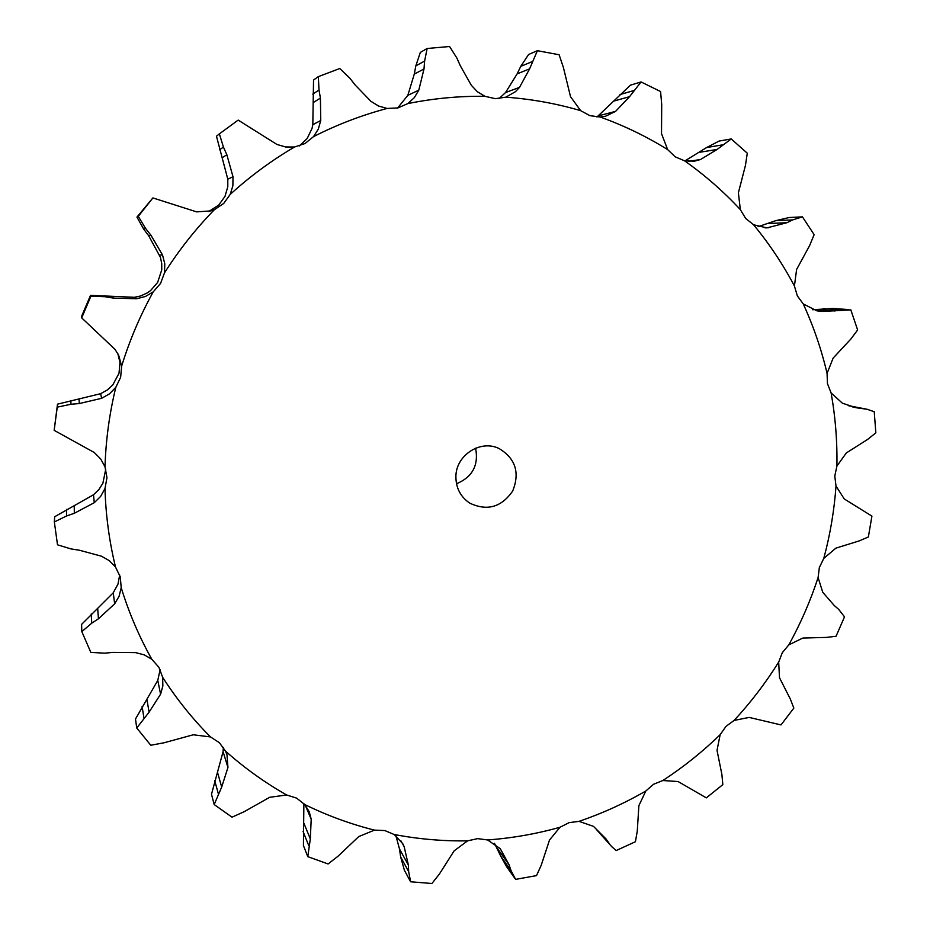 <?xml version="1.0" encoding="UTF-8"?>
<svg xmlns="http://www.w3.org/2000/svg" width="930" height="930" viewBox="0 0 930 930"><rect width="100%" height="100%" fill="white"/><g stroke="black" fill="none" stroke-linecap="round" stroke-linejoin="round"><path stroke-width="1.4" d="M645.815 791C624.553 803.299 602.291 813.413 579.041 821.353L569.102 822.643L559.953 827.282C536.284 833.919 512.174 838.139 487.611 839.953L477.66 838.628L467.592 840.848C442.947 841.243 418.454 839.127 394.134 834.489L384.811 830.56L374.453 830.118C350.389 824.061 327.139 815.517 304.68 804.508L296.647 798.138L286.673 794.987C264.852 782.618 244.462 768.006 225.525 751.138L219.375 742.698L210.506 736.932C192.533 718.902 176.584 699.023 162.634 677.296L158.914 667.322L151.811 659.265C139.14 636.655 128.933 612.8 121.202 587.679L120.261 576.856L115.518 567.033C109.263 541.4 105.753 515.243 104.985 488.552L106.973 477.683L105.009 466.814C105.822 440.041 109.426 413.548 115.82 387.322L120.644 377.266L121.644 366.153C129.584 340.322 140.116 315.549 153.241 291.857L160.565 283.406L164.47 272.92C178.967 250.054 195.626 228.954 214.446 209.645L223.7 203.461L230.198 194.417C250.089 176.281 271.537 160.483 294.554 146.998L304.994 143.546L313.538 136.617C337.23 124.574 361.758 115.181 387.113 108.45L397.947 107.915L407.84 103.59C433.45 98.406 459.141 95.976 484.914 96.302L495.318 98.673L505.804 97.173L515.487 91.652L519.521 87.374L529.612 68.855L537.389 50.697L559.116 54.754L563.394 67.46L570.509 96.639L580.646 110.658L589.922 115.669L600.21 117.017L605.663 116.18L615.59 111.368L629.552 96.674L641.061 81.956L660.579 91.535L661.707 104.416L661.509 133.641L667.659 149.614L675.192 156.821L684.573 160.82L694.431 161.181L700.476 159.542L717.088 149.463L731.224 138.954L747.29 153.194L745.442 165.435L738.385 192.824L740.338 209.622L745.686 218.469L753.579 224.758L766.948 227.885L786.861 222.723L792.709 219.899L802.427 216.864L814.145 234.639L809.646 245.532L796.615 269.468L794.418 285.998L797.336 295.868L803.264 303.959L816.982 310.864L822.132 311.48L850.834 309.876L857.623 329.964L850.962 338.915L833.129 358.12L827.072 373.383L827.456 383.625L831.118 392.948L842.417 403.213L855.937 407.7L867.213 409.293L874.235 411.734L875.839 432.845L867.585 439.448L846.312 452.957L836.907 466.07L834.791 476.067L836.012 486.041L844.231 498.933L871.922 516.115L868.364 536.97L859.134 540.935L835.896 548.142L823.794 558.384L819.353 567.533L818.098 577.553L822.748 592.271L834.28 605.546L838.709 609.406L844.51 616.846L836.07 636.236L826.514 637.41L802.834 638.05L788.814 644.862L782.339 652.639L778.677 662.102L779.503 677.749L790.314 699.023L793.836 708.102L781.014 724.923L749.196 717.414L734.107 720.425L725.981 726.377L720.134 734.723L717.03 750.359L721.889 774.458L722.831 784.618L706.335 797.87L678.075 781.537L662.834 780.526L653.534 784.281L645.815 791L638.875 805.671L637.271 831.129L635.423 841.731L616.172 850.555L611.742 846.672L595.77 828.677M532.076 61.659L520.754 66.367L528.577 54.521L537.389 50.697M520.754 66.367L517.138 73.865L505.548 92.547L499.085 98.58M313.538 136.617L318.316 129.084L320.757 120.493L320.408 98.092L319.013 90.012L318.327 76.632L313.538 80.038L312.817 124.725L312.038 128.398L307.226 138.454L299.39 145.917M230.198 194.417L232.872 185.791L233 176.746L226.862 154.764L223.433 147.091L219.364 133.874L216.469 136.198L227.804 179.199L227.792 186.744L225.014 196.335L218.724 205.088L208.704 211.517M214.446 209.645L211.04 210.901L196.637 211.877L152.88 197.927L136.954 217.097L143.685 229.094L148.626 235.65L160.448 257.366L161.727 263.527L161.762 269.805L157.635 282.441L150.544 290.613L147.475 292.799L140.639 295.973L134.49 297.298L136.617 298.751L113.518 298.112L105.09 296.717L90.908 296.193L81.701 317.886L115.064 349.424L118.703 355.353L121.644 366.153M117.866 353.714L119.982 362.502L119.017 373.244L112.797 384.95L107.252 390.03L100.626 393.681L101.626 398.307L79.317 403.55L70.901 404.271L57.253 407.154L54.161 430.346L94.279 452.515L100.684 458.943L105.009 466.814M105.764 469.092L102.893 483.24L98.906 489.552L93.5 494.772L94.267 502.7L74.33 513.279L66.518 515.987L54.347 521.951L57.509 544.817L71.04 548.933L79.387 550.223L101.498 556.21L109.31 560.674L115.518 567.033M119.691 575.019L117.982 584.11L113.262 592.782L114.657 603.837L98.452 618.764L91.756 623.181L81.817 631.61L90.838 652.407L104.718 653.162L112.972 652.395L135.582 652.616L144.208 654.848L151.811 659.265M484.914 96.302L477.416 91.756L471.324 85.281L460.269 65.693L456.944 58.172L449.585 46.5L427.137 48.5L424.615 61.089L415.826 65.867L414.28 74.075L407.84 95.325L397.622 107.996M641.061 81.956L630.447 85.153L596.967 117.006M427.137 48.5L420.325 52.417L415.826 65.867M407.84 103.59L414.303 97.685L418.791 90.187L423.999 68.994L424.615 61.089M387.113 108.45L378.591 106.043L370.942 101.335L355.086 84.921L349.936 78.294L339.799 68.518L318.327 76.632M731.224 138.954L719.099 141.058L706.661 147.521L684.91 160.902M294.554 146.998L285.591 146.975L276.908 144.441L238.185 120.098L219.364 133.874M802.427 216.864L789.163 217.527L775.678 220.689L758.148 226.676M848.241 309.562L833.082 308.469L812.657 309.748M164.47 272.92L164.796 263.853L162.541 255.029L150.881 235.139L145.591 228.455L138.279 216.365L152.88 197.927M153.241 291.857L145.44 296.484L136.617 298.751M81.701 317.886L81.48 316.63L90.512 295.356L134.49 297.298M867.213 409.293L848.3 405.62M115.82 387.322L109.519 393.832L101.626 398.307M54.161 430.346L57.509 404.166L100.626 393.681M104.985 488.552L100.649 496.399L94.267 502.7M54.347 521.951L54.649 516.755L93.5 494.772M121.202 587.679L119.11 596.235L114.657 603.837M81.817 631.61L81.596 624.367L113.262 592.782M162.634 677.296L162.866 685.91L160.599 694.187L157.775 680.435L160.123 669.565M160.599 694.187L149.091 712.159L136.745 728.004L135.489 719.018L157.775 680.435M210.506 736.932L193.277 734.781L164.099 742.768L150.776 745.256L136.745 728.004M225.525 751.138L226.99 754.881L227.943 767.506L223.084 751.649L223.351 747.36M227.943 767.506L221.689 787.059L214.179 804.555L211.494 794.255L223.084 751.649M611.742 846.672L597.002 830.188M286.673 794.987L269.654 797.312L243.974 811.809L232.023 817.168L214.179 804.555M579.041 821.353L593.468 826.363L606 838.918L609.487 843.859M304.68 804.508L309.225 811.727L311.201 819.202L305.214 805.136M559.953 827.282L549.502 840.057L541.214 865.272L536.517 875.607L515.627 879.373L511.058 870.666L500.759 856.228L494.481 843.301M311.201 819.202L310.318 838.883L307.795 856.658L303.424 845.544L303.866 803.601M515.011 878.536L506.745 866.911L500.759 856.228M374.453 830.118L358.748 836.582L337.997 856.251L328.081 863.958L307.795 856.658M487.611 839.953L500.282 848.73L509.047 864.702L511.058 870.666M394.134 834.489L402.713 843.626L404.132 846.579L400.923 840.883M467.592 840.848L454.142 850.845L439.344 874.13L431.904 883.5L410.618 881.78L408.665 871.608L400.656 856.972L399.482 848.962L395.924 835.779M410.618 881.78L404.434 870.364L400.656 856.972M404.132 846.579L408.351 865.005L408.665 871.608M455.898 476.904C455.619 455.409 480.473 439.204 499.154 448.574C515.522 458.548 520.033 472.696 512.686 491.005C501.491 507.245 487.204 511.302 469.836 503.177C460.664 497.015 456.014 488.262 455.898 476.904M136.954 217.097L138.279 216.365M113.518 298.112L112.309 296.868M105.09 296.717L104.218 295.624M90.512 295.356L90.908 296.193M79.317 403.55L79.062 399.354M70.901 404.271L70.889 400.458M57.509 404.166L57.253 407.154M74.33 513.279L74.226 506.048M66.518 515.987L66.623 509.396M98.452 618.764L97.685 608.685M91.756 623.181L91.221 613.974M149.091 712.159L146.952 699.651M143.918 717.879L142.104 706.44M221.689 787.059L217.62 772.691M218.283 793.581L214.679 780.456M310.318 838.883L303.936 823.329M308.783 845.684L303.064 831.49M509.047 864.702L497.678 848.858M408.351 865.005L399.482 848.962M475.602 448.179C478.834 465.198 472.463 477.055 456.502 483.763M529.612 68.855L517.138 73.865M505.804 97.173C531.39 99.033 556.349 103.532 580.646 110.658M519.521 87.374L505.548 92.547M720.134 734.723C702.499 751.824 683.399 767.099 662.834 780.526M778.677 662.102C765.669 682.957 750.812 702.394 734.107 720.425M818.098 577.553C810.46 600.908 800.695 623.344 788.814 644.862M836.012 486.041C834.245 510.535 830.176 534.657 823.794 558.384M831.118 392.948C835.419 417.14 837.349 441.506 836.907 466.07M803.264 303.959C813.518 326.325 821.446 349.459 827.072 373.383M753.579 224.758C769.308 243.823 782.909 264.236 794.418 285.998M684.573 160.82C704.928 175.2 723.505 191.475 740.338 209.622M600.21 117.017C623.96 125.562 646.443 136.419 667.659 149.614M615.59 111.368L598.839 115.739M418.791 90.187L407.84 95.325M700.476 159.542L688.177 161.378M320.757 120.493L312.817 124.725M768.878 227.745L765.018 227.885M233 176.746L227.804 179.199M162.541 255.029L159.588 254.983M629.552 96.674L614.556 100.882M423.999 68.994L414.28 74.075M633.551 90.64L619.915 94.593M717.088 149.463L699.976 152.218M319.013 90.012L312.782 94.116M320.408 98.092L313.48 102.405M722.238 144.929L706.661 147.521M786.861 222.723L768.134 223.526M223.433 147.091L219.573 149.788M226.862 154.764L222.491 157.519M792.709 219.899L775.678 220.689M835.024 310.98L815.261 309.492M145.591 228.455L143.685 229.094M150.881 235.139L148.626 235.65M841.139 309.946L823.166 308.632M859.32 408.247L852.543 406.922M865.249 408.991L848.672 405.747"/></g></svg>
